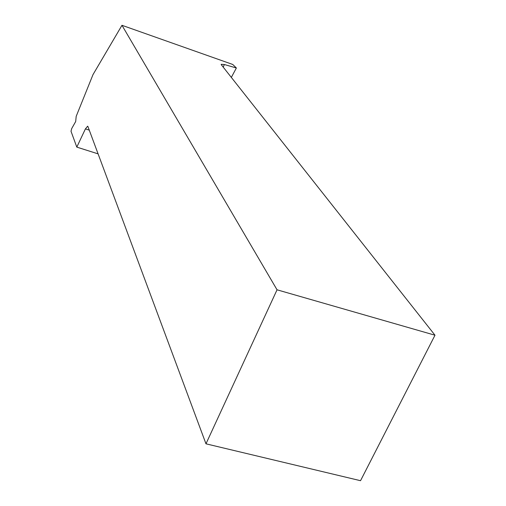 <?xml version="1.0" encoding="UTF-8"?>
<svg xmlns="http://www.w3.org/2000/svg" width="506" height="506" viewBox="0 0 506 506"><rect width="100%" height="100%" fill="white"/><g stroke="black" fill="none" stroke-linecap="round" stroke-linejoin="round"><path stroke-width="0.76" d="M434.989 335.212L277.041 289.805L121.971 25.3L93.003 74.61L76.191 116.355L75.691 121.516L71.7 128.581L71.011 131.263L76.804 147.113L85.413 128.891L87.639 126.19L87.93 126.551L205.98 443.819L360.531 480.7L434.989 335.212L221.337 64.755L221.166 64.306L224.341 64.515L236.372 67.981L231.337 77.412M277.041 289.805L205.98 443.819M76.804 147.113L98.094 153.868M121.971 25.3L232.747 64.464L236.372 67.981M224.341 64.515L223.228 67.153M89.265 130.137L85.413 128.891"/></g></svg>
